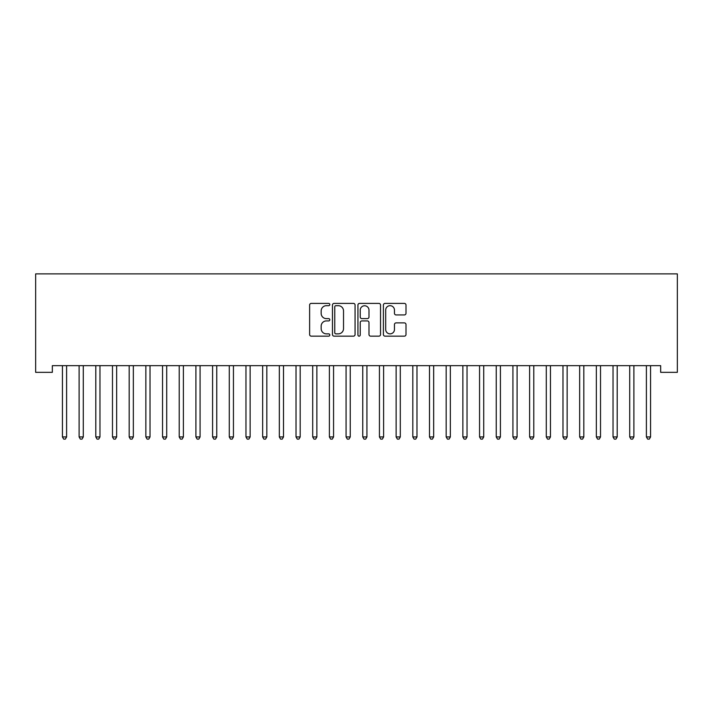 <?xml version="1.0" encoding="UTF-8"?>
<svg xmlns="http://www.w3.org/2000/svg" width="713" height="713" viewBox="0 0 713 713"><rect width="100%" height="100%" fill="white"/><g stroke="black" fill="none" stroke-linecap="round" stroke-linejoin="round"><path stroke-width="1.07" d="M329.807 304.549A1.15 1.15 0 0 0 328.657 303.399L311.26 303.399A1.64 1.64 0 0 0 309.62 305.039L309.62 334.513A1.64 1.64 0 0 0 311.26 336.153L328.657 336.153A1.15 1.15 0 0 0 329.807 335.012A1.15 1.15 0 0 0 328.657 333.862L326.402 333.862A5.241 5.241 0 0 1 321.162 328.622L321.162 326.162A5.241 5.241 0 0 1 326.402 320.921L328.657 320.921A1.15 1.15 0 0 0 329.807 319.781A1.15 1.15 0 0 0 328.657 318.631L326.402 318.631A5.241 5.241 0 0 1 321.162 313.39L321.162 310.93A5.241 5.241 0 0 1 326.402 305.69L328.657 305.69A1.15 1.15 0 0 0 329.807 304.549M404.36 314.941A1.64 1.64 0 0 0 406 313.31L406 305.039A1.64 1.64 0 0 0 404.36 303.399L385.038 303.399A1.64 1.64 0 0 0 383.398 305.039L383.398 334.513A1.64 1.64 0 0 0 385.038 336.153L404.36 336.153A1.64 1.64 0 0 0 406 334.513L406 324.522A1.64 1.64 0 0 0 404.36 322.891L396.089 322.891A1.64 1.64 0 0 0 394.458 324.522L394.458 329.477A4.385 4.385 0 0 1 390.073 333.862A4.385 4.385 0 0 1 385.688 329.477L385.688 310.075A4.385 4.385 0 0 1 390.073 305.69A4.385 4.385 0 0 1 394.458 310.075L394.458 313.31A1.64 1.64 0 0 0 396.089 314.941L404.36 314.941M660.666 365.662L52.334 365.662L52.334 372.338L35.65 372.338L35.65 273.89L677.35 273.89L677.35 372.338L660.666 372.338L660.666 365.662M355.065 305.039A1.64 1.64 0 0 0 353.425 303.399L334.103 303.399A1.64 1.64 0 0 0 332.463 305.039L332.463 334.513A1.64 1.64 0 0 0 334.103 336.153L353.425 336.153A1.64 1.64 0 0 0 355.065 334.513L355.065 305.039M359.575 303.399L378.897 303.399A1.64 1.64 0 0 1 380.537 305.039L380.537 334.513A1.64 1.64 0 0 1 378.897 336.153L370.626 336.153A1.64 1.64 0 0 1 368.986 334.513L368.986 322.561A1.64 1.64 0 0 0 367.347 320.921L361.865 320.921A1.64 1.64 0 0 0 360.225 322.561L360.225 335.012A1.15 1.15 0 0 1 359.076 336.153A1.15 1.15 0 0 1 357.935 335.012L357.935 305.039A1.64 1.64 0 0 1 359.575 303.399M335.903 305.69A1.15 1.15 0 0 0 334.762 306.84L334.762 332.713A1.15 1.15 0 0 0 335.903 333.862L338.283 333.862A5.241 5.241 0 0 0 343.523 328.622L343.523 310.93A5.241 5.241 0 0 0 338.283 305.69L335.903 305.69M368.986 310.155A4.385 4.385 0 0 0 364.61 305.77A4.385 4.385 0 0 0 360.225 310.155L360.225 316.991A1.64 1.64 0 0 0 361.865 318.631L367.347 318.631A1.64 1.64 0 0 0 368.986 316.991L368.986 310.155M62.307 365.903A1.667 1.667 -179.6 0 1 62.432 366.527A1.667 1.667 179.6 0 0 62.307 365.903L62.209 365.662M66.817 365.662L66.719 365.903A1.667 1.667 179.6 0 0 66.603 366.527L66.603 436.935L62.432 436.935L62.432 366.527M66.603 436.935L65.346 439.11L63.68 439.11L62.432 436.935M78.991 365.903A1.667 1.667 -179.6 0 1 79.116 366.527A1.667 1.667 179.6 0 0 78.991 365.903L78.893 365.662M95.676 365.903A1.667 1.667 -179.6 0 1 95.8 366.527A1.667 1.667 179.6 0 0 95.676 365.903L95.578 365.662M83.501 365.662L83.403 365.903A1.667 1.667 179.6 0 0 83.287 366.527L83.287 436.935L79.116 436.935L79.116 366.527M83.287 436.935L82.031 439.11L80.364 439.11L79.116 436.935M100.185 365.662L100.087 365.903A1.667 1.667 179.6 0 0 99.972 366.527L99.972 436.935L95.8 436.935L95.8 366.527M99.972 436.935L98.715 439.11L97.048 439.11L95.8 436.935M112.36 365.903A1.667 1.667 -179.6 0 1 112.485 366.527A1.667 1.667 179.6 0 0 112.36 365.903L112.262 365.662M129.044 365.903A1.667 1.667 -179.6 0 1 129.169 366.527A1.667 1.667 179.6 0 0 129.044 365.903L128.946 365.662M116.879 365.662L116.772 365.903A1.667 1.667 179.6 0 0 116.656 366.527L116.656 436.935L112.485 436.935L112.485 366.527M116.656 436.935L115.408 439.11L113.732 439.11L112.485 436.935M133.563 365.662L133.465 365.903A1.667 1.667 179.6 0 0 133.34 366.527L133.34 436.935L129.169 436.935L129.169 366.527M133.34 436.935L132.092 439.11L130.417 439.11L129.169 436.935M145.737 365.903A1.667 1.667 -179.6 0 1 145.853 366.527A1.667 1.667 179.6 0 0 145.737 365.903L145.63 365.662M150.247 365.662L150.149 365.903A1.667 1.667 179.6 0 0 150.024 366.527L150.024 436.935L145.853 436.935L145.853 366.527M150.024 436.935L148.776 439.11L147.101 439.11L145.853 436.935M162.421 365.903A1.667 1.667 -179.6 0 1 162.537 366.527A1.667 1.667 179.6 0 0 162.421 365.903L162.323 365.662M166.931 365.662L166.833 365.903A1.667 1.667 179.6 0 0 166.708 366.527L166.708 436.935L162.537 436.935L162.537 366.527M166.708 436.935L165.461 439.11L163.794 439.11L162.537 436.935M179.106 365.903A1.667 1.667 -179.6 0 1 179.221 366.527A1.667 1.667 179.6 0 0 179.106 365.903L179.008 365.662M183.615 365.662L183.517 365.903A1.667 1.667 179.6 0 0 183.393 366.527L183.393 436.935L179.221 436.935L179.221 366.527M183.393 436.935L182.145 439.11L180.478 439.11L179.221 436.935M195.79 365.903A1.667 1.667 -179.6 0 1 195.906 366.527A1.667 1.667 179.6 0 0 195.79 365.903L195.692 365.662M200.3 365.662L200.201 365.903A1.667 1.667 179.6 0 0 200.077 366.527L200.077 436.935L195.906 436.935L195.906 366.527M200.077 436.935L198.829 439.11L197.162 439.11L195.906 436.935M212.474 365.903A1.667 1.667 -179.6 0 1 212.59 366.527A1.667 1.667 179.6 0 0 212.474 365.903L212.376 365.662M216.984 365.662L216.886 365.903A1.667 1.667 179.6 0 0 216.761 366.527L216.761 436.935L212.59 436.935L212.59 366.527M216.761 436.935L215.513 439.11L213.847 439.11L212.59 436.935M229.158 365.903A1.667 1.667 -179.6 0 1 229.274 366.527A1.667 1.667 179.6 0 0 229.158 365.903L229.06 365.662M233.668 365.662L233.57 365.903A1.667 1.667 179.6 0 0 233.445 366.527L233.445 436.935L229.274 436.935L229.274 366.527M233.445 436.935L232.197 439.11L230.531 439.11L229.274 436.935M245.842 365.903A1.667 1.667 -179.6 0 1 245.967 366.527A1.667 1.667 179.6 0 0 245.842 365.903L245.744 365.662M250.352 365.662L250.254 365.903A1.667 1.667 179.6 0 0 250.138 366.527L250.138 436.935L245.967 436.935L245.967 366.527M250.138 436.935L248.882 439.11L247.215 439.11L245.967 436.935M262.527 365.903A1.667 1.667 -179.6 0 1 262.651 366.527A1.667 1.667 179.6 0 0 262.527 365.903L262.429 365.662M267.036 365.662L266.938 365.903A1.667 1.667 179.6 0 0 266.822 366.527L266.822 436.935L262.651 436.935L262.651 366.527M266.822 436.935L265.566 439.11L263.899 439.11L262.651 436.935M279.211 365.903A1.667 1.667 -179.6 0 1 279.336 366.527A1.667 1.667 179.6 0 0 279.211 365.903L279.113 365.662M283.721 365.662L283.622 365.903A1.667 1.667 179.6 0 0 283.507 366.527L283.507 436.935L279.336 436.935L279.336 366.527M283.507 436.935L282.25 439.11L280.583 439.11L279.336 436.935M295.895 365.903A1.667 1.667 -179.6 0 1 296.02 366.527A1.667 1.667 179.6 0 0 295.895 365.903L295.797 365.662M300.405 365.662L300.307 365.903A1.667 1.667 179.6 0 0 300.191 366.527L300.191 436.935L296.02 436.935L296.02 366.527M300.191 436.935L298.934 439.11L297.268 439.11L296.02 436.935M312.579 365.903A1.667 1.667 -179.6 0 1 312.704 366.527A1.667 1.667 179.6 0 0 312.579 365.903L312.481 365.662M317.089 365.662L316.991 365.903A1.667 1.667 179.6 0 0 316.875 366.527L316.875 436.935L312.704 436.935L312.704 366.527M316.875 436.935L315.618 439.11L313.952 439.11L312.704 436.935M329.263 365.903A1.667 1.667 -179.6 0 1 329.388 366.527A1.667 1.667 179.6 0 0 329.263 365.903L329.165 365.662M333.773 365.662L333.675 365.903A1.667 1.667 179.6 0 0 333.559 366.527L333.559 436.935L329.388 436.935L329.388 366.527M333.559 436.935L332.303 439.11L330.636 439.11L329.388 436.935M345.948 365.903A1.667 1.667 -179.6 0 1 346.072 366.527A1.667 1.667 179.6 0 0 345.948 365.903L345.85 365.662M350.466 365.662L350.368 365.903A1.667 1.667 179.6 0 0 350.243 366.527L350.243 436.935L346.072 436.935L346.072 366.527M350.243 436.935L348.996 439.11L347.32 439.11L346.072 436.935M362.632 365.903A1.667 1.667 -179.6 0 1 362.757 366.527A1.667 1.667 179.6 0 0 362.632 365.903L362.534 365.662M367.15 365.662L367.052 365.903A1.667 1.667 179.6 0 0 366.928 366.527L366.928 436.935L362.757 436.935L362.757 366.527M366.928 436.935L365.68 439.11L364.004 439.11L362.757 436.935M379.325 365.903A1.667 1.667 -179.6 0 1 379.441 366.527A1.667 1.667 179.6 0 0 379.325 365.903L379.227 365.662M383.835 365.662L383.737 365.903A1.667 1.667 179.6 0 0 383.612 366.527L383.612 436.935L379.441 436.935L379.441 366.527M383.612 436.935L382.364 439.11L380.697 439.11L379.441 436.935M396.009 365.903A1.667 1.667 -179.6 0 1 396.125 366.527A1.667 1.667 179.6 0 0 396.009 365.903L395.911 365.662M400.519 365.662L400.421 365.903A1.667 1.667 179.6 0 0 400.296 366.527L400.296 436.935L396.125 436.935L396.125 366.527M400.296 436.935L399.048 439.11L397.382 439.11L396.125 436.935M412.693 365.903A1.667 1.667 -179.6 0 1 412.809 366.527A1.667 1.667 179.6 0 0 412.693 365.903L412.595 365.662M417.203 365.662L417.105 365.903A1.667 1.667 179.6 0 0 416.98 366.527L416.98 436.935L412.809 436.935L412.809 366.527M416.98 436.935L415.732 439.11L414.066 439.11L412.809 436.935M429.378 365.903A1.667 1.667 -179.6 0 1 429.493 366.527A1.667 1.667 179.6 0 0 429.378 365.903L429.279 365.662M433.887 365.662L433.789 365.903A1.667 1.667 179.6 0 0 433.664 366.527L433.664 436.935L429.493 436.935L429.493 366.527M433.664 436.935L432.417 439.11L430.75 439.11L429.493 436.935M446.062 365.903A1.667 1.667 -179.6 0 1 446.178 366.527A1.667 1.667 179.6 0 0 446.062 365.903L445.964 365.662M462.746 365.903A1.667 1.667 -179.6 0 1 462.862 366.527A1.667 1.667 179.6 0 0 462.746 365.903L462.648 365.662M479.43 365.903A1.667 1.667 -179.6 0 1 479.555 366.527A1.667 1.667 179.6 0 0 479.43 365.903L479.332 365.662M496.114 365.903A1.667 1.667 -179.6 0 1 496.239 366.527A1.667 1.667 179.6 0 0 496.114 365.903L496.016 365.662M512.799 365.903A1.667 1.667 -179.6 0 1 512.923 366.527A1.667 1.667 179.6 0 0 512.799 365.903L512.7 365.662M529.483 365.903A1.667 1.667 -179.6 0 1 529.607 366.527A1.667 1.667 179.6 0 0 529.483 365.903L529.385 365.662M546.167 365.903A1.667 1.667 -179.6 0 1 546.292 366.527A1.667 1.667 179.6 0 0 546.167 365.903L546.069 365.662M450.571 365.662L450.473 365.903A1.667 1.667 179.6 0 0 450.349 366.527L450.349 436.935L446.178 436.935L446.178 366.527M450.349 436.935L449.101 439.11L447.434 439.11L446.178 436.935M467.256 365.662L467.158 365.903A1.667 1.667 179.6 0 0 467.033 366.527L467.033 436.935L462.862 436.935L462.862 366.527M467.033 436.935L465.785 439.11L464.118 439.11L462.862 436.935M483.94 365.662L483.842 365.903A1.667 1.667 179.6 0 0 483.726 366.527L483.726 436.935L479.555 436.935L479.555 366.527M483.726 436.935L482.469 439.11L480.803 439.11L479.555 436.935M500.624 365.662L500.526 365.903A1.667 1.667 179.6 0 0 500.41 366.527L500.41 436.935L496.239 436.935L496.239 366.527M500.41 436.935L499.153 439.11L497.487 439.11L496.239 436.935M517.308 365.662L517.21 365.903A1.667 1.667 179.6 0 0 517.094 366.527L517.094 436.935L512.923 436.935L512.923 366.527M517.094 436.935L515.838 439.11L514.171 439.11L512.923 436.935M533.992 365.662L533.894 365.903A1.667 1.667 179.6 0 0 533.779 366.527L533.779 436.935L529.607 436.935L529.607 366.527M533.779 436.935L532.522 439.11L530.855 439.11L529.607 436.935M550.677 365.662L550.579 365.903A1.667 1.667 179.6 0 0 550.463 366.527L550.463 436.935L546.292 436.935L546.292 366.527M550.463 436.935L549.206 439.11L547.539 439.11L546.292 436.935M562.851 365.903A1.667 1.667 -179.6 0 1 562.976 366.527A1.667 1.667 179.6 0 0 562.851 365.903L562.753 365.662M567.37 365.662L567.263 365.903A1.667 1.667 179.6 0 0 567.147 366.527L567.147 436.935L562.976 436.935L562.976 366.527M567.147 436.935L565.899 439.11L564.224 439.11L562.976 436.935M579.535 365.903A1.667 1.667 -179.6 0 1 579.66 366.527A1.667 1.667 179.6 0 0 579.535 365.903L579.437 365.662M584.054 365.662L583.956 365.903A1.667 1.667 179.6 0 0 583.831 366.527L583.831 436.935L579.66 436.935L579.66 366.527M583.831 436.935L582.583 439.11L580.908 439.11L579.66 436.935M596.228 365.903A1.667 1.667 -179.6 0 1 596.344 366.527A1.667 1.667 179.6 0 0 596.228 365.903L596.121 365.662M600.738 365.662L600.64 365.903A1.667 1.667 179.6 0 0 600.515 366.527L600.515 436.935L596.344 436.935L596.344 366.527M600.515 436.935L599.268 439.11L597.592 439.11L596.344 436.935M612.913 365.903A1.667 1.667 -179.6 0 1 613.028 366.527A1.667 1.667 179.6 0 0 612.913 365.903L612.815 365.662M617.422 365.662L617.324 365.903A1.667 1.667 179.6 0 0 617.2 366.527L617.2 436.935L613.028 436.935L613.028 366.527M617.2 436.935L615.952 439.11L614.285 439.11L613.028 436.935M629.597 365.903A1.667 1.667 -179.6 0 1 629.713 366.527A1.667 1.667 179.6 0 0 629.597 365.903L629.499 365.662M634.107 365.662L634.009 365.903A1.667 1.667 179.6 0 0 633.884 366.527L633.884 436.935L629.713 436.935L629.713 366.527M633.884 436.935L632.636 439.11L630.969 439.11L629.713 436.935M646.281 365.903A1.667 1.667 -179.6 0 1 646.397 366.527A1.667 1.667 179.6 0 0 646.281 365.903L646.183 365.662M650.791 365.662L650.693 365.903A1.667 1.667 179.6 0 0 650.568 366.527L650.568 436.935L646.397 436.935L646.397 366.527M650.568 436.935L649.32 439.11L647.654 439.11L646.397 436.935"/></g></svg>
